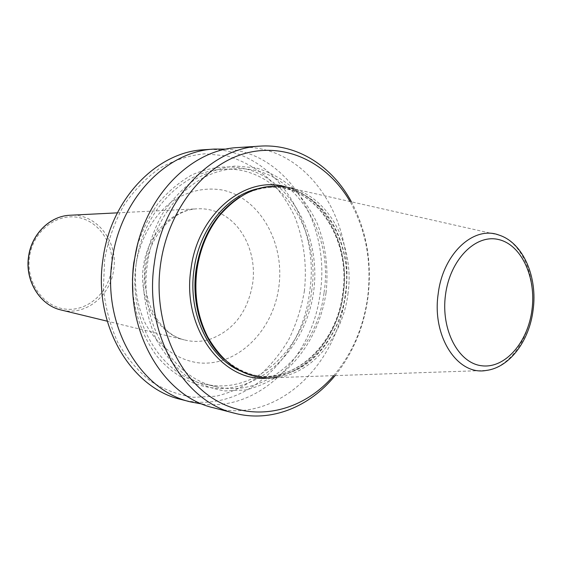 <?xml version="1.0" encoding="UTF-8"?>
<svg xmlns="http://www.w3.org/2000/svg" width="562" height="562" viewBox="0 0 562 562"><rect width="100%" height="100%" fill="white"/><g stroke="black" fill="none" stroke-linecap="round" stroke-linejoin="round"><path stroke-width="0.42" stroke-dasharray="2.81 2.11" d="M347.927 294.144C354.713 248.509 331.664 200.543 294.621 189.036L499.042 235.092C522.14 242.496 536.591 276.855 531.863 310.062C528.139 340.888 508.568 367.625 486.32 370.435L276.897 377.601C312.514 373.442 342.637 336.519 347.927 294.144M333.688 375.655C352.023 353.87 363.326 327.885 367.604 297.691C371.988 262.524 366.136 230.462 350.056 201.526M335.085 375.613C352.746 353.582 363.677 327.681 367.871 297.909C372.248 263.058 366.761 231.031 351.412 201.828M213.848 407.886C275.303 424.535 337.123 366.41 345.23 295.612C357.228 220.557 306.199 142.193 238.323 147.532M326.044 292.9C328.665 268.552 325.735 245.411 317.263 223.479C310.695 209.724 302.356 197.698 292.233 187.392C281.253 178.337 269.156 171.832 255.942 167.876L235.471 166.022C221.491 167.539 207.954 172.042 194.859 179.545C182.348 188.692 171.424 200.297 162.081 214.354C153.939 229.542 148.227 245.959 144.947 263.606L143.774 290.266C145.509 307.983 149.759 324.541 156.517 339.954C164.568 354.285 174.396 366.241 185.994 375.816C198.316 383.79 211.34 388.827 225.053 390.934L245.531 389.993C258.991 386.677 271.608 380.797 283.367 372.339C305.826 353.575 321.183 324.576 326.044 292.9M311.615 291.334C321.464 229.816 279.581 166.169 224.407 169.26C183.535 169.773 142.994 210.792 136.271 263.051C127.377 319.546 160.718 375.423 204.231 383.944C254.354 396.287 304.885 349.255 311.615 291.334M324.049 292.577C333.99 230.223 291.938 165.685 236.349 168.797C195.176 169.295 154.248 210.94 147.434 264.007C138.428 321.373 172.042 378.064 215.878 386.628C266.374 399.055 317.235 351.292 324.049 292.577M132.885 292.247C135.414 316.23 143.717 338.268 156.594 355.746C174.747 377.854 199.742 389.347 224.835 388.377C269.205 385.504 306.859 342.3 313.603 291.65C320.972 239.089 294.144 184.505 250.202 170.11C230.996 164.694 211.649 166.254 192.155 174.789C179.749 181.765 168.516 191.122 158.477 202.861C149.38 215.78 142.291 230.174 137.226 246.058M202.432 404.106C259.503 411.321 312.563 357.214 320.207 293.083C330.892 224.765 288.011 152.822 226.402 149.12M180.929 399.42C241.056 415.739 301.78 360.151 309.613 292.015C321.281 219.77 270.821 144.455 204.399 149.717M304.351 291.306C307.175 265.088 303.944 240.136 294.643 216.447C287.442 201.568 278.288 188.537 267.182 177.346C255.12 167.483 241.822 160.36 227.28 155.976L204.716 153.798C189.296 155.33 174.346 160.114 159.861 168.157C146.022 178.006 133.925 190.546 123.584 205.769C114.571 222.243 108.262 240.072 104.651 259.251L103.415 288.243C105.382 307.505 110.145 325.503 117.697 342.244C126.668 357.79 137.592 370.737 150.468 381.085C164.118 389.684 178.519 395.086 193.658 397.306L216.215 396.21C231.024 392.571 244.87 386.171 257.754 377.011C269.823 366.48 280.15 354.025 288.72 339.631C296.139 324.429 301.344 308.32 304.351 291.306M61.953 310.203C85.677 315.992 110.552 295.837 113.7 269.697C118.35 241.885 97.022 213.764 70.882 215.204M209.134 339.56C233.082 331.018 247.582 312.395 252.633 283.698C256.883 255.057 243.634 224.898 220.957 213.778M220.704 213.651C213.096 209.9 205.074 208.298 196.63 208.846C171.375 210.09 147.427 235.155 143.429 266.212C138.168 299.778 157.613 333.589 184.315 339.877C192.513 341.991 200.69 341.907 208.86 339.645M111.536 269.402C115.077 245.559 99.853 221.302 78.027 217.424C56.27 213.174 33.025 231.446 29.547 256.665C25.74 281.829 42.845 306.494 64.918 309.051C86.941 311.98 108.304 293.294 111.536 269.402M220.669 355.613C244.407 377.98 270.097 382.553 297.734 369.339C322.925 355.992 341.345 326.424 345.813 293.891C350.4 259.686 339.286 224.006 316.82 203.781C294.369 183.655 261.618 181.231 235.281 200.163M224.097 359.132C233.49 367.681 243.887 373.147 255.274 375.521C297.27 384.928 339.497 344.106 345.363 293.842C353.786 240.388 319.075 185.418 272.984 187.048C261.351 187.265 250.125 190.694 239.3 197.346M240.213 370.864L253.188 375.093C295.134 384.485 337.326 343.775 343.178 293.624C351.587 240.297 316.891 185.46 270.856 187.083L257.319 188.818M267.779 378.086C305.278 376.147 337.91 338.001 343.375 293.743C350.526 246.212 325.145 196.363 285.749 186.865M136.081 264.295C133.854 285.25 136.84 304.759 145.024 322.813C156.917 345.419 176.854 359.982 198.463 362.841C236.946 366.951 273.027 331.229 278.801 287.21C285.082 243.262 260.255 198.154 222.531 190.061C206.121 187.265 190.153 190.462 174.627 199.65C154.908 213.202 140.437 237.171 136.081 264.295M117.374 212.85L196.63 208.846C173.869 209.774 150.04 234.256 145.881 266.325C140.521 301.063 160.191 334.502 184.315 339.877L107.194 321.176M235.64 199.896C247.505 191.579 259.953 187.301 272.984 187.048L270.856 187.083C316.483 185.432 351.102 240.164 342.701 293.596C336.821 343.825 294.755 384.429 253.188 375.093L255.274 375.521C242.517 372.845 231.08 366.319 220.971 355.943M224.407 169.26L236.349 168.797M204.231 383.944L215.878 386.628"/><path stroke-width="0.84" d="M294.621 189.036C266.725 180.971 241.541 189.991 219.082 216.089C207.392 231.137 200.023 248.938 196.974 269.493C193.848 294.13 197.431 316.61 207.722 336.947C224.926 366.775 247.99 380.326 276.897 377.601M350.056 201.526C327.857 163.071 286.339 142.067 245.18 153.398C204.118 164.638 168.2 209.724 160.613 263.943C152.506 320.783 177.185 378.184 216.426 400.573C255.717 423.172 303.375 410.941 333.688 375.655M351.412 201.828C332.297 166.366 297.396 143.598 259.995 146.134C211.214 147.925 162.657 198.555 154.339 263.114C143.422 333.041 183.107 401.886 234.888 413.295C271.158 422.757 309.69 406.888 335.085 375.613M259.995 146.134L238.323 147.532C190.153 149.33 142.404 198.639 134.283 261.435C123.612 329.458 162.727 396.575 213.848 407.886L234.888 413.295M137.226 246.058L133.805 262.658L133.061 268.98L132.477 279.574L132.885 292.247M226.402 149.12L214.466 149.07C167.005 150.876 120.177 198.73 112.281 259.602C101.891 325.531 140.331 390.738 190.701 401.935L202.432 404.106M214.466 149.07L204.399 149.717C157.248 151.522 110.819 198.765 103.022 258.829C92.744 323.881 130.897 388.279 180.929 399.42L190.701 401.935M70.882 215.204L69.4 215.274C49.793 216.272 31.634 234.277 28.725 256.49C24.861 280.487 39.797 304.927 60.513 309.852L61.953 310.203M533.099 310.048C537.764 277.129 523.243 242.798 499.042 235.092C473.836 225.25 442.891 253.659 438.198 293.771C431.693 336.603 457.784 375.999 486.32 370.435C509.657 367.541 529.383 340.727 533.085 310.133M531.982 309.817C536.387 277.27 521.339 244.512 498.41 239.496C475.557 233.961 450.007 259.644 445.504 294.755C440.664 329.817 458.437 363.27 481.782 365.771C505.076 368.791 527.901 342.413 531.982 309.817M235.281 200.163L226.331 207.68L218.211 216.686C206.647 231.572 199.355 249.177 196.349 269.493C193.251 293.849 196.791 316.083 206.978 336.195L213.279 346.557L220.669 355.613M239.3 197.346C215.941 212.773 201.54 236.82 196.096 269.479C191.066 303.866 202.608 339.715 224.097 359.132M257.319 188.818C226.591 195.674 199.299 229.275 194.073 269.303C187.448 312.964 208.537 357.411 240.213 370.864M285.749 186.865C245.587 174.838 197.754 213.56 190.975 268.896C181.477 328.082 222.959 383.073 267.779 378.086M107.194 321.176L60.513 309.852C39.67 304.885 24.728 280.431 28.585 256.483C31.493 234.312 49.674 216.286 69.4 215.274L117.374 212.85M235.64 199.896L226.5 207.504L220.48 213.911L218.211 216.686L219.082 216.089M220.971 355.943L213.412 346.761L208.692 339.343L206.978 336.195L207.722 336.947"/></g></svg>
